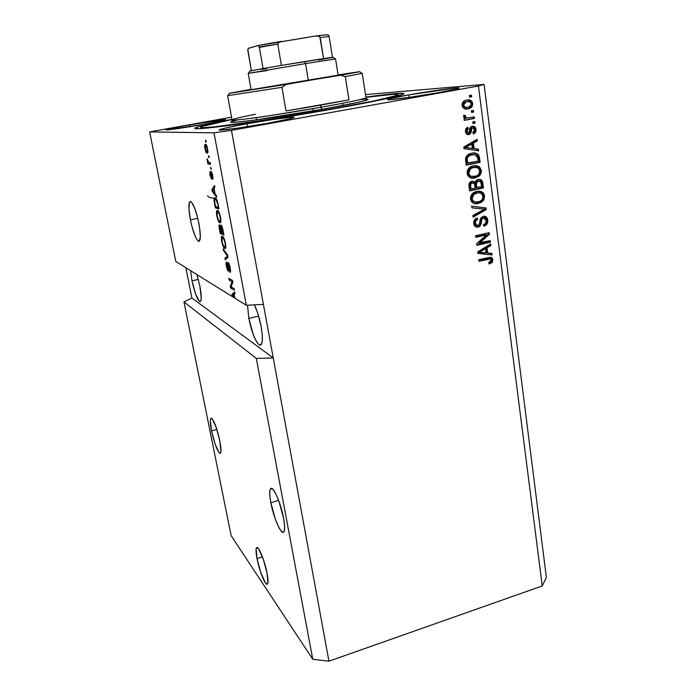 <?xml version="1.0" encoding="UTF-8"?>
<svg xmlns="http://www.w3.org/2000/svg" width="696" height="696" viewBox="0 0 696 696"><rect width="100%" height="100%" fill="white"/><g stroke="black" fill="none" stroke-linecap="round" stroke-linejoin="round"><path stroke-width="1.04" d="M257.024 558.592L262.462 556.887L257.024 558.592L256.128 548.831L256.998 547.447L258.642 548.848L263.201 558.949L267.081 573.269C268.395 580.447 268.369 584.118 266.986 584.275C264.724 584.318 259.138 569.815 257.024 558.592C255.667 551.371 255.693 547.656 257.094 547.456C259.269 547.3 264.932 561.811 267.081 573.269L267.908 583.091L266.959 584.266L265.254 582.63L260.765 572.46L257.024 558.592M197.725 218.318L199.03 224.138L197.725 218.318L190.399 219.814L197.725 218.318L197.525 217.274L197.725 218.318M198.847 223.181C200.892 234.883 200.822 240.929 198.621 241.321C195.802 239.311 193.062 232.142 190.399 219.814L188.947 209.191L189.347 202.527L189.904 201.64L191.531 202.162L194.784 208.409L197.995 219.205L199.534 227.096L200.335 236.857L199.178 241.268L197.516 240.477L195.419 236.84L192.174 227.409L190.399 219.814C188.303 208.139 188.372 202.031 190.608 201.509L190.6 201.509C193.401 203.467 196.15 210.697 198.847 223.181M211.549 430.841L216.847 429.415L211.549 430.841L210.331 420.41L210.905 418.279L212.193 418.792L216.125 427.222L219.788 440.838C221.319 448.981 221.38 453.166 219.98 453.392C217.23 451.069 214.42 443.552 211.549 430.841C209.992 422.672 209.922 418.444 211.34 418.157C214.055 420.401 216.874 427.962 219.788 440.838L220.963 451.382L220.327 453.331L218.979 452.591L215.099 444.057L211.549 430.841M270.831 502.721L278.626 500.407L270.831 502.721L269.813 495.508L269.883 490.445L271.04 488.331L273.145 489.549L275.886 493.969L278.844 500.99L283.577 518.163C285.195 527.472 284.969 532.205 282.915 532.37C279.827 532.249 273.25 515.962 270.831 502.721C269.161 493.351 269.378 488.548 271.466 488.314C274.441 488.314 281.123 504.617 283.577 518.163L284.577 525.576L284.42 530.561L283.142 532.379L280.966 530.822L278.235 526.202L275.364 519.26L270.831 502.721M192.018 280.827L198.334 279.418L192.018 280.827L190.643 270.7L192.018 280.827C194.636 292.746 197.255 299.671 199.882 301.603C201.675 301.238 201.675 296.044 199.865 286.021L201.231 298.14L200.7 301.133L199.447 301.394L195.637 294.173L192.018 280.827M248.82 318.411L258.634 316.071L248.82 318.411L247.532 305.222L248.82 318.411C252.074 333.567 255.771 342.484 259.904 345.164C262.723 344.877 263.132 338.674 261.148 326.563L262.27 334.976L262.253 341.371L261.096 344.772L259.016 344.738L256.345 341.345L253.483 335.159L248.82 318.411M189.712 124.828L190.069 126.672L189.712 124.828L224.843 119.616L225.365 119.903L221.337 120.947L202.371 124.593C184.327 127.786 165.344 130.491 165.865 129.813C166.988 129.117 174.94 127.455 189.712 124.828C207.243 121.739 225.991 119.042 225.704 119.695C224.869 120.33 217.091 121.957 202.371 124.593L166.379 129.9L171.051 128.386L189.712 124.828M247.036 123.749L247.567 126.663L247.036 123.749L274.668 119.26L292.546 117.163L294.147 117.494L290.006 118.772L267.177 123.366C243.983 127.559 218.361 131.022 219.127 129.934C220.345 128.951 229.654 126.889 247.036 123.749C269.369 119.729 294.634 116.267 294.286 117.328C293.46 118.207 284.429 120.217 267.177 123.366L237.675 128.151L220.171 130.109L219.153 129.978L219.588 129.595L224.59 128.195L247.036 123.749M408.717 94.908L409.074 97.388L408.717 94.908L455.41 88.035L459.082 87.957L457.298 88.792L438.628 92.612C415.79 96.744 386.445 100.72 387.481 99.598C388.203 98.893 395.285 97.327 408.717 94.908C430.65 90.959 459.691 86.965 459.169 88.035C458.69 88.679 451.843 90.21 438.628 92.612L410.335 97.205L390.282 99.685L387.481 99.598L390.117 98.649L408.717 94.908M207.643 195.863C207.86 197.02 210.053 197.829 214.22 198.29C210.053 197.829 207.86 197.02 207.643 195.863M334.663 108.698C302.421 114.457 264.715 120.504 237.458 124.297C209.687 128.099 195.437 129.456 194.706 128.377C195.706 127.011 208.121 123.984 231.959 119.303L198.682 126.672L194.715 128.412L199.9 128.664L237.867 124.245L301.377 114.431L354.864 105L396.398 96.335L403.619 94.038L403.932 93.612L401.566 93.281L365.879 97.092C389.899 93.829 402.592 92.69 403.95 93.664C404.846 94.987 377.467 101.068 334.663 108.698M256.311 358.414L183.953 301.916L231.142 535.668L312.765 659.269L256.311 358.414L312.765 659.269L328.938 661.2L273.241 357.953L256.311 358.414L183.953 301.916L191.913 298.027L185.858 267.725L191.913 298.027L273.241 357.953L328.938 661.2L542.245 585.945L478.439 86.017L231.446 130.369L273.241 357.953L256.311 358.414M231.142 535.668L183.953 301.916L191.913 298.027L273.241 357.953L231.446 130.369L213.994 132.849L149.631 131.901L175.792 261.47L232.621 296.766L231.838 294.504L234.726 291.989L235.039 293.634L234.143 294.26L234.883 298.175L246.34 305.292L213.994 132.849L246.34 305.292L263.401 304.37L246.34 305.292L234.883 298.175L234.143 294.26L235.039 293.634L234.726 291.989L231.838 294.504L232.621 296.766L233.221 296.626L232.377 295.504L234.169 294.417L234.439 297.897L233.795 294.504L232.377 295.504L233.778 297.488L175.792 261.47L149.631 131.901L231.568 117.172L149.631 131.901L213.994 132.849L231.446 130.369L478.439 86.017L542.245 585.945L546.369 577.419L484.077 84.407L546.369 577.419L542.245 585.945L328.938 661.2L312.765 659.269L231.142 535.668M231.063 286.856L234.091 288.64L234.387 290.215L230.594 287.97L230.28 286.308L232.072 281.671L229.071 279.966L228.775 278.409L232.551 280.523L232.873 282.219L231.063 286.856L232.873 282.219L232.551 280.523L228.775 278.409L229.071 279.966L232.072 281.671L230.28 286.308L230.594 287.97L234.387 290.215L234.091 288.64L231.063 286.856M228.175 262.479L229.898 266.472L230.411 272.084L229.889 272.319L229.532 270.7L229.932 268.882L228.723 264.306L228.21 264.628L228.584 270.996L227.635 270.3L226.574 267.003L226.052 262.949L226.618 262.053L226.87 266.585L228.21 269.413L227.679 263.462L228.175 262.479L227.722 264.384L228.245 269.221L226.818 266.324C226.478 264.454 226.531 263.566 226.966 263.662L226.557 262.035C225.948 262.027 225.895 263.401 226.4 266.15C226.931 268.856 227.557 270.5 228.253 271.083L228.349 271.118C228.793 270.97 228.845 269.77 228.505 267.525L228.436 264.054L229.724 267.508C230.115 269.726 230.045 270.788 229.532 270.7L229.993 272.353C230.663 272.371 230.733 270.875 230.193 267.873C229.61 264.924 228.94 263.123 228.175 262.479M223.138 248.803L227.783 255.38L228.097 257.041L225.226 259.791L224.921 258.164L227.514 256.084L223.451 250.447L223.138 248.803L223.451 250.447L227.514 256.084L224.921 258.164L225.226 259.791L228.097 257.041L227.783 255.38L223.138 248.803M225.521 243.252L225.539 248.341L224.46 248.315L223.251 246.61L221.493 240.224L221.719 236.457L222.816 236.527L223.86 237.962L225.521 243.252L224.086 238.432L222.311 236.257C221.328 235.935 221.128 237.71 221.719 241.59C222.711 245.897 223.747 248.211 224.817 248.542L225.8 247.559L225.521 243.252M220.597 217.274L220.519 222.694L219.196 222.294L218.161 220.519L216.613 214.603L216.813 210.679L217.709 210.514L218.709 211.61L220.597 217.274L219.153 212.463L217.535 210.436C216.456 210.001 216.221 211.845 216.839 215.977C217.839 220.319 218.875 222.598 219.927 222.816L220.893 221.693L220.597 217.274M215.073 193.888L216.43 195.55L216.752 197.273L212.176 191.296L211.88 189.712L214.525 185.501L214.846 187.224L214.029 188.355L215.073 193.888L214.029 188.355L214.846 187.224L214.525 185.501L211.88 189.712L212.176 191.296L216.752 197.273L216.43 195.55L215.073 193.888M205.442 140.305L205.955 140.331L206.268 142.019L205.764 141.993L205.442 140.305L205.764 141.993L206.268 142.019L205.955 140.331L205.442 140.305M205.398 144.255L206.486 145.238L207.512 148.335L207.904 151.737L207.356 153.242L206.051 152.233L204.998 148.918L204.702 145.186L205.398 144.255C204.633 144.081 204.485 145.551 204.946 148.657C205.607 151.58 206.277 153.103 206.973 153.224L207.13 153.259C207.921 153.503 208.078 152.041 207.617 148.874C206.956 145.925 206.277 144.394 205.581 144.29L205.398 144.255M208.391 155.852L208.904 155.904L209.226 157.583L208.713 157.522L208.391 155.852L208.713 157.522L209.226 157.583L208.904 155.904L208.391 155.852M208.826 162.429L210.183 162.612L210.496 164.282L207.895 163.917L207.008 158.749L208.826 162.429L207.008 158.749L207.895 163.917L210.496 164.282L210.183 162.612L208.826 162.429M210.575 167.336L211.41 169.084L210.888 169.006L210.575 167.336L210.888 169.006L211.41 169.084L210.575 167.336M211.079 171.451L212.341 174.009L212.898 178.846L211.636 173.269L211.549 178.872L209.983 175.096L210.009 171.468L211.149 177.132L211.079 171.451L211.053 177.236L210.009 171.468L209.983 175.096L211.419 178.898L211.462 173.121L212.584 179.324C213.063 179.133 213.089 177.871 212.68 175.531L211.079 171.451M215.107 197.794L217.239 200.874L218.979 208.974L215.334 207.843L214.011 200.039L214.246 198.247L215.107 197.794C214.29 197.342 213.95 198.412 214.09 200.987L215.334 207.843L218.979 208.974L218.092 204.32C217.126 199.987 216.125 197.812 215.107 197.794M221.024 225.104L222.485 227.888L223.921 235.039L220.232 233.543L219.014 225.374L219.675 225.069L220.528 226.905L221.024 225.104L220.528 226.905L219.431 224.886C218.866 224.895 218.831 226.191 219.318 228.775L220.232 233.543L223.921 235.039L223.007 230.237C222.433 227.218 221.763 225.504 221.024 225.104M365.496 94.578L484.077 84.407L478.439 86.017L484.077 84.407L365.496 94.578M479.422 243.139L490.236 240.633L490.436 242.191L476.847 245.34L476.63 243.687L486.652 234.848L475.786 237.336L475.577 235.77L489.201 232.655L489.418 234.326L479.422 243.139L489.418 234.326L489.201 232.655L475.577 235.77L475.786 237.336L486.652 234.848L476.63 243.687L476.847 245.34L490.436 242.191L490.236 240.633L478.404 242.913L479.422 243.139M483.181 216.273L485.608 216.552L487.47 218.822L487.731 222.198L486.339 224.878L483.824 226.235L483.442 224.704L485.417 223.442L486.2 221.084L485.556 218.64L483.938 217.778L481.971 218.953L480.875 224.599L479.483 226.513L476.569 227.166L474.22 225.208L473.793 221.728L474.872 219.397L477.265 218.005L477.647 219.536L475.786 220.823L475.377 223.164L476.151 225.06L478.309 225.434L479.535 224.129L480.623 218.239L483.181 216.273L480.223 219.344L479.266 224.738L477.552 225.6L475.377 223.164C475.203 221.276 475.96 220.066 477.647 219.536L477.265 218.005C474.689 218.814 473.532 220.667 473.776 223.581C474.115 225.904 475.325 227.122 477.413 227.227L478.117 227.122C480.223 226.374 481.293 224.738 481.336 222.198C481.206 220.119 481.902 218.666 483.424 217.839L486.156 220.371C486.313 222.607 485.408 224.051 483.442 224.704L483.824 226.235C486.678 225.391 487.992 223.364 487.765 220.154L486.73 219.971C487.009 222.694 485.999 224.625 483.703 225.748L485.938 223.912L486.73 219.971L487.765 220.154C487.418 217.587 486.095 216.265 483.79 216.186L483.181 216.273M471.653 206.155L485.999 207.939L486.217 209.566L473.115 217.152L472.897 215.525L484.52 209.191L471.871 207.808L471.653 206.155L471.871 207.808L484.52 209.191L472.897 215.525L473.115 217.152L486.217 209.566L485.999 207.939L471.653 206.155M484.633 195.95L483.85 199.856L480.988 202.588L476.003 203.763L472.958 202.91L471.14 200.996L470.487 197.586L471.488 194.758L473.872 192.514L477.465 191.287L480.736 191.417L483.389 193.036L484.633 195.95L481.954 191.905L476.812 191.409C472.793 192.166 470.696 194.697 470.522 198.995C471.479 202.562 473.706 204.137 477.186 203.71L483.067 200.918L482.032 200.779L477.543 203.336L478.57 203.484L474.637 203.597L478.77 202.988L482.032 200.779L483.067 200.918L484.633 195.95L483.598 195.82L484.633 195.95M475.516 165.552L477.604 166.248L480.301 170.355L481.336 170.433L481.371 171.799L480.553 174.365L478.77 176.375L473.941 178.193L470.148 177.671L467.747 175.409L467.086 171.956L468.834 168.171L472.21 166.1L476.108 165.578L479.631 167.031L481.336 170.433L478.63 166.327L473.454 165.77C469.408 166.492 467.294 169.032 467.12 173.382C468.243 177.228 470.696 178.811 474.472 178.124L479.762 175.435L478.726 175.34L474.202 177.889L475.229 177.993L471.671 178.15M471.375 110.803L473.384 110.429L473.593 112.073L471.592 112.456L471.375 110.803L471.592 112.456L473.593 112.073L473.384 110.429L471.375 110.803M467.381 99.928C469.67 99.911 471.079 101.111 471.636 103.539L472.671 103.487C471.705 100.415 469.713 99.267 466.685 100.033L470.444 100.276L471.949 101.529L472.627 103.226L472.018 106.514L470.627 107.923L468.417 108.811L464.258 108.646L462.309 106.471L462.44 102.904L464.058 101.033L466.685 100.033L465.589 100.302C463.205 101.033 462.031 102.747 462.066 105.453C463.023 108.489 464.98 109.646 467.956 108.907L468.956 108.672C471.436 107.993 472.68 106.27 472.671 103.487L471.636 103.539C471.644 106.314 470.409 108.037 467.93 108.715L468.956 108.672M492.898 259.817L492.089 262.531L489.114 264.019L488.74 262.514L491.254 260.87L490.541 258.955L478.961 261.261L478.752 259.712L490.141 257.25L491.759 257.711L492.898 259.817C492.603 258.103 491.654 257.25 490.062 257.25L478.752 259.712L478.961 261.261L490.097 258.825L491.315 260.121L488.74 262.514L489.114 264.019L492.246 262.357L491.211 262.096L488.983 263.497L491.211 262.096L492.246 262.357L492.898 259.817L491.863 259.556L492.898 259.817M474.072 148.622L478.396 149.153L478.613 150.841L464.023 148.639L463.814 147.047L477.117 139.278L477.334 140.966L473.358 143.159L474.072 148.622L473.358 143.159L477.334 140.966L477.117 139.278L463.814 147.047L464.023 148.639L478.613 150.841L478.396 149.153L477.36 149.118L477.56 150.684L477.36 149.118L478.396 149.153L474.072 148.622M472.253 126.211L474.811 126.837L476.029 129.447L475.507 132.344L473.271 133.98L472.88 132.379L474.254 131.396L474.594 130.082L473.41 127.829L471.845 128.351L470.905 132.893L469.522 134.424L467.086 134.371L465.554 131.901L465.894 128.821L467.93 127.255L468.321 128.856L467.181 129.708L467.007 131.561L467.851 132.953L468.93 132.805L470.165 127.646L471.923 126.289C470.322 126.968 469.539 128.334 469.591 130.396L469.243 132.344L468.469 133.032L466.955 131.222L468.321 128.856L467.93 127.255C466.059 127.934 465.259 129.369 465.502 131.561C465.824 133.754 466.955 134.78 468.887 134.624L469.008 134.598C470.705 133.78 471.523 132.249 471.479 130.004L471.845 128.351L472.715 127.803L474.568 129.621L472.88 132.379L473.271 133.98C475.298 133.275 476.212 131.761 476.029 129.447L474.994 129.447L473.167 133.536L474.655 132.014L474.994 129.447L476.029 129.447C475.638 127.072 474.376 125.993 472.253 126.211M472.819 121.904L474.82 121.522L475.029 123.157L473.036 123.54L472.819 121.904L473.036 123.54L475.029 123.157L474.82 121.522L472.819 121.904M468.921 117.807L474.202 116.806L474.42 118.451L464.215 120.382L464.006 118.738L465.633 118.433L463.658 117.189L463.91 115.162L465.45 115.51L465.459 116.867L466.242 117.763L468.921 117.807L466.798 117.911L465.415 116.658L465.45 115.51L463.91 115.162L463.562 116.824L465.633 118.433L464.006 118.738L464.215 120.382L474.42 118.451L474.202 116.806L468.921 117.807M469.391 95.509L471.401 95.143L471.618 96.796L469.609 97.162L469.391 95.509L469.609 97.162L471.618 96.796L471.401 95.143L469.391 95.509M471.723 153.268L475.498 153.155L478.352 154.669L479.396 157.07L480.101 162.342L466.216 165.187L465.52 159.532L465.876 157.192L467.956 154.764L471.723 153.268C468.73 153.616 466.677 155.278 465.563 158.262L466.216 165.187L480.101 162.342L479.509 157.766L478.474 157.705L479.065 162.272L480.101 162.342L466.181 164.909L479.065 162.272L478.474 157.705L479.509 157.766C478.396 153.677 475.794 152.172 471.723 153.268M478.161 179.429L480.632 179.594L481.971 180.638L483.415 187.946L469.626 190.895L468.921 185.301L469.452 182.917L472.358 181.09L475.046 182.265L476.221 180.334L478.161 179.429L475.046 182.265L471.923 181.16C469.652 181.874 468.669 183.535 469 186.119L469.626 190.895L483.415 187.946L482.807 183.231L481.771 183.118L482.38 187.833L483.415 187.946L469.582 190.565L482.38 187.833L481.771 183.118L482.807 183.231C482.458 180.438 481.032 179.159 478.517 179.368L478.161 179.429M487.678 253.005L491.881 253.353L492.089 254.962L477.917 253.396L477.717 251.882L490.663 243.931L490.871 245.549L487 247.793L487.678 253.005L487 247.793L490.871 245.549L490.663 243.931L477.717 251.882L477.917 253.396L492.089 254.962L491.881 253.353L487.678 253.005M489.418 258.66L478.9 260.774L487.243 258.799M490.393 257.268L491.863 259.556L491.211 262.096L491.898 260.226L491.524 258.399M491.289 258.007L490.723 257.459M487.687 258.695L488.609 258.564M489.853 258.816L488.836 258.564M476.16 139.844L476.299 140.949L477.334 140.966L472.332 143.132L473.358 143.159L472.332 143.132L473.045 148.587L477.36 149.118L473.045 148.587L472.332 143.132L476.299 140.949L476.16 139.844M465.624 147.552L468.121 147.752L465.38 147.552L471.801 144.02L472.375 148.413L465.737 147.561M465.746 146.812L464.363 147.517L465.38 147.552L464.363 147.517L465.407 146.995M467.12 146.056L470.774 143.994L467.12 146.056L468.138 146.09L467.12 146.056M471.801 144.02L470.774 143.994L471.801 144.02L465.38 147.552L472.375 148.413L471.801 144.02M472.262 127.803L470.818 128.36L471.845 128.351L470.818 128.36L470.452 130.004L471.479 130.004L470.452 130.004C470.505 132.24 469.678 133.771 467.99 134.58L468.887 134.624L467.755 134.632L469.156 133.963M467.294 128.864L467.007 127.672L467.303 128.864L468.321 128.856L467.303 128.864L465.937 131.213L466.955 131.222L465.937 131.213L467.451 133.023M473.776 126.837L472.401 126.185L474.994 129.447L474.176 127.255M467.138 133.04L465.937 131.213M465.902 130.831L466.981 128.995M469.539 133.519L470.513 129.578M470.583 129.169L471.436 127.873M473.811 121.713L473.993 123.175L475.029 123.157L473.01 123.366L473.993 123.175L473.811 121.713M473.193 116.998L473.384 118.468L474.42 118.451L464.197 120.217L473.384 118.468L473.193 116.998M464.397 116.684L464.432 115.536L463.806 115.397L465.45 115.51L464.432 115.536L464.397 116.684L465.415 116.658L464.397 116.684L465.781 117.929L467.147 117.937M465.511 117.885L464.441 116.911M470.383 95.326L470.583 96.866L471.618 96.796L469.591 97.048L470.583 96.866L470.383 95.326M468.747 108.419L470.992 106.558L471.636 103.539L470.235 100.85L467.564 99.928M463.597 106.958L462.518 105.27L463.144 103.147M463.562 102.73L465.659 101.79M466.616 101.633L464.989 101.981L462.518 105.27C463.171 107.036 464.389 107.741 466.19 107.384M465.441 107.436L463.936 107.141M467.738 107.262C465.737 107.828 464.336 107.149 463.536 105.218L462.518 105.27L463.536 105.218L466.007 101.921L467.007 101.677L465.981 101.729L467.007 101.677C469.008 101.111 470.409 101.79 471.209 103.713C471.14 105.514 470.287 106.627 468.643 107.036L471.009 105.148L471.009 103.034L469.539 101.738L466.363 101.816L464.102 103.173L463.606 105.575L465.198 107.201L467.738 107.262M472.367 110.621L472.558 112.108L473.593 112.073L471.575 112.3L472.558 112.108L472.367 110.621M477.656 155.086L476.247 153.746L473.872 153.016C476.525 153.251 478.056 154.816 478.474 157.705L477.961 155.686M468.904 155.434L470.896 154.834C468.773 155.043 467.216 156.156 466.242 158.183L467.26 158.244L466.242 158.183L466.259 160.437L467.277 160.498L466.259 160.437L466.625 163.169L467.634 163.238L467.26 158.244C468.234 156.217 469.791 155.095 471.914 154.886L475.394 154.825L477.917 158.288L478.274 161.063L466.625 163.169L466.198 159.88M466.242 158.183L466.99 156.791M467.329 156.435L468.338 155.713M470.896 154.834L473.793 154.669M471.322 154.756L472.636 154.625M473.071 154.625L473.506 154.643M472.923 178.098L476.638 177.01L478.726 175.34L480.075 173.052L480.301 170.355L478.726 175.34L479.762 175.435L481.336 170.433L480.301 170.355L479.422 167.901L477.604 166.248L478.63 166.327L476.377 165.744M471.47 176.497L468.504 174.948L467.738 171.703M468.069 170.529L469.556 168.632L472.201 167.405M473.567 167.162L475.333 167.188L473.976 167.327C476.899 166.683 478.822 167.832 479.718 170.781C479.579 173.991 478.022 175.853 475.037 176.384L474.411 176.497C471.505 177.123 469.617 175.966 468.747 173.026L470.574 168.71L473.619 167.388L469.556 168.632L467.729 172.939C468.269 175.331 469.67 176.523 471.932 176.523M473.976 167.327L473.08 167.223M468.747 173.026L467.729 172.939L468.747 173.026L469.513 175.035L471.105 176.279L475.498 176.271L477.7 175.288L479.065 173.809L479.622 170.259L477.447 167.588L473.219 167.484L469.556 168.632L470.574 168.71L469.095 170.59L468.747 173.026M472.453 181.082L474.028 182.161L475.046 182.265L472.619 181.134M479.605 179.498L479.048 179.316C480.727 179.838 481.632 181.108 481.771 183.118L480.327 179.907M478.744 180.969L477.352 180.925C475.655 181.465 474.994 182.717 475.368 184.675L476.395 184.788L475.368 184.675L475.751 187.615L476.777 187.729L476.395 184.788C476.02 182.822 476.682 181.569 478.378 181.03L480.823 182.03L481.606 186.702L475.751 187.615L475.342 182.839M475.847 181.786L476.821 181.082M478.613 180.986L478.048 180.847M470.017 188.834L469.67 186.215L470.017 188.834L471.035 188.955L470.017 188.834M469.609 185.649L469.565 184.484M469.591 184.249L470.365 183.022M469.678 186.224L470.687 186.337L469.678 186.224C469.208 184.362 469.765 183.152 471.34 182.604L474.454 183.709L475.168 188.077L471.035 188.955L470.687 186.337C470.226 184.475 470.783 183.266 472.358 182.709L471.653 182.552M470.687 186.337L471.035 188.955L475.168 188.077L474.585 184.075L473.593 182.778L470.983 183.518L470.687 186.337M479.257 191.183L481.954 191.905L480.927 191.783L483.598 195.82L482.032 200.779L483.381 198.49L483.485 195.176L482.354 192.905L479.709 191.287M471.462 196.107L472.932 194.219L473.95 194.349L472.48 196.22L472.132 198.638L471.114 198.499L472.132 198.638L473.95 194.349L477.83 192.862C480.527 192.435 482.267 193.584 483.033 196.316C482.893 199.491 481.345 201.353 478.378 201.901L477.221 202.092C474.559 202.501 472.862 201.353 472.132 198.638L472.897 200.613L474.855 201.962L471.879 200.474L471.122 197.273M475.951 192.888L476.978 193.01L473.95 194.349L472.932 194.219L475.559 192.975M474.855 201.962L478.839 201.779L481.771 200.126L483.076 196.829L481.597 193.679L479.727 192.862L475.96 192.879L472.932 194.219L471.114 198.499C471.592 200.735 472.88 201.901 474.985 201.997M478.961 192.792L478.422 192.705M477.83 192.862L475.96 192.879M484.973 207.808L485.173 209.409L486.217 209.566L485.173 209.409L473.019 216.439L485.173 209.409L484.973 207.808M483.494 209.035L471.871 207.765L483.494 209.035M483.685 217.77L482.398 217.665C480.875 218.492 480.179 219.945 480.31 222.015L481.336 222.198L480.31 222.015C480.266 224.547 479.196 226.183 477.091 226.931L478.117 227.122L476.116 227.035L477.804 226.696M474.533 221.102L476.63 219.362L476.368 218.309L476.63 219.362L477.647 219.536L476.63 219.362C474.942 219.893 474.185 221.093 474.359 222.981L475.377 223.164L474.359 222.981L476.682 225.434M484.085 216.178L486.73 219.971L485.843 217.465L484.573 216.378M475.525 225.173L474.315 222.381M479.118 225.713L480.571 220.04M480.84 219.014L482.111 217.752M482.65 217.622L483.163 217.622M489.253 240.86L489.401 241.964L490.436 242.191L476.786 244.888L489.401 241.964L489.253 240.86M485.617 234.639L486.652 234.848L475.733 236.91L485.617 234.639M488.218 232.882L488.383 234.117L489.418 234.326L488.383 234.117L478.404 242.913L488.383 234.117L488.218 232.882M490.863 253.266L491.054 254.719L492.089 254.962L477.9 253.266L491.054 254.719L490.863 253.266M489.732 244.505L489.836 245.314L490.871 245.549L489.836 245.314L485.965 247.559L487 247.793L485.965 247.559L486.652 252.761L485.965 247.559L489.836 245.314L489.732 244.505M480.457 250.821L478.222 252.065L479.231 252.309L485.477 248.681L486.034 252.874L478.222 252.065L479.988 251.091M480.892 250.56L484.451 248.446L480.892 250.56L481.919 250.804L480.892 250.56M485.477 248.681L484.451 248.446L485.477 248.681L479.231 252.309L486.034 252.874L485.477 248.681M467.277 160.498L467.634 163.238L478.274 161.063L477.221 156L474.533 154.695L471.209 155.051L468.556 156.313L467.312 158.044L467.277 160.498M476.395 184.788L476.777 187.729L481.606 186.702L480.962 182.387L479.77 181.073L476.899 181.856L476.395 184.788M206.251 141.906L205.764 141.993L206.251 141.906M206.808 151.589L205.32 148.726C205.05 146.647 205.189 145.716 205.738 145.934L206.729 145.751L205.738 145.934L207.243 148.796C207.512 150.901 207.373 151.832 206.808 151.589L207.338 151.102L207.243 148.796L205.659 145.934L205.355 148.909L206.808 151.589M209.2 157.435L208.713 157.522L209.2 157.435M210.357 163.534L207.895 163.917L210.105 163.499L209.931 162.577L210.357 163.534M208.426 162.238L207.991 162.316L208.426 162.238M207.599 160.21L207.164 160.297L207.599 160.21M211.375 168.911L210.888 169.006L211.375 168.911M212.959 177.524L212.219 177.663L212.959 177.524M212.045 173.008L211.462 173.121L212.045 173.008M211.088 177.228L211.688 177.115M211.645 176.662L211.166 176.758L211.645 176.662M211.427 174.844L210.966 174.931L211.427 174.844M212.941 191.148L212.176 191.296L212.941 191.148M213.272 189.442L211.88 189.712L213.272 189.442M214.551 193.244L212.402 190.591L214.098 188.72L214.942 193.166L213.707 188.799L212.402 190.591L214.551 193.244M218.753 207.782L215.334 207.843L217.509 207.399L217.422 206.956L218.753 207.782M214.542 200.9L214.09 200.987L214.542 200.9M216.195 199.274L216.212 198.734L216.195 199.274M218.231 207.208L215.447 206.355L214.577 201.422C214.542 199.726 214.82 199.065 215.412 199.43L216.508 199.213L215.412 199.43L216.987 200.196L216.421 200.309L218.622 207.13L216.778 200.97L215.412 199.43L214.76 199.639L214.542 200.779L215.447 206.355L218.231 207.208M220.51 222.694L219.927 222.816L220.51 222.694M219.623 221.206C218.831 221.137 218.039 219.44 217.256 216.117L217.135 212.471L218.849 211.854L217.831 212.062C218.614 212.158 219.388 213.846 220.162 217.135L220.162 217.135C220.615 220.223 220.432 221.572 219.631 221.206L220.432 219.893L220.058 216.595L218.996 213.359L217.622 212.028L216.987 213.411L217.369 216.665L218.448 219.936L219.631 221.206M220.145 221.093L220.963 220.928M223.651 233.595L222.389 233.09L220.232 233.543L222.355 232.916L223.651 233.595M221.111 226.783L220.528 226.905L221.111 226.783M221.441 232.56L220.354 232.116L219.797 226.513L220.354 226.4L219.797 226.513L221.032 228.018L220.571 228.114L221.824 232.473L219.666 226.513L220.354 232.116L221.441 232.56M223.181 233.247L221.876 232.725L221.328 226.722L222.05 226.574L221.337 226.722L222.607 228.366L223.564 233.169L221.197 226.713L221.876 232.725L223.181 233.247M225.495 248.394L224.817 248.542L225.495 248.394M224.521 246.941C223.712 246.793 222.92 245.07 222.146 241.756L222.033 238.223L223.712 237.693L222.737 237.901C223.538 238.075 224.321 239.798 225.086 243.069L225.086 243.069C225.513 245.914 225.374 247.219 224.651 246.993L225.347 245.766L225.034 242.8L223.912 239.285L222.737 237.901L221.902 238.745L222.25 242.304L223.329 245.592L224.521 246.941M227.114 257.981L224.921 258.164L228.062 256.876L227.114 257.981M227.94 256.224L227.035 256.415L227.94 256.224M227.496 254.971L226.792 255.127L227.496 254.971M224.182 250.29L223.451 250.447L224.182 250.29M225.4 248.498L224.965 248.594M230.341 272.214L229.889 272.319L230.341 272.214M229.115 263.932L228.436 264.054M228.68 269.117L228.245 269.221L228.68 269.117M228.245 264.262L227.722 264.384L228.245 264.262M232.29 287.579L230.594 287.97L232.29 287.579M231.376 286.056L230.28 286.308L231.376 286.056M232.742 281.523L232.072 281.671L232.742 281.523M230.846 279.566L229.071 279.966L230.846 279.566M232.69 295.887L232.125 296.017L232.69 295.887M234.047 294.452L233.96 294.017L231.838 294.504L234.952 293.164L234.047 294.452M233.778 297.488L234.439 297.897L233.778 297.488M254.371 304.857L257.703 313.122L261.148 326.563C259.46 317.907 257.207 310.668 254.371 304.857M196.916 274.589L199.865 286.021L196.916 274.589M308.989 80.431L249.22 90.01L338.125 75.159L308.989 80.431M313.339 110.899L312.974 108.68L313.339 110.899M255.475 114.274C241.747 116.902 233.943 118.772 232.064 119.886C231.846 120.782 249.011 118.781 269.369 115.727L320.847 107.306L321.874 109.403C306.571 112.134 279.444 116.693 254.945 120.043C229.958 123.253 224.356 123.175 238.145 119.808M332.47 108.82L259.904 120.756L214.064 126.881L203.084 127.699L200.709 127.394L202.179 126.454L232.003 119.547C210.366 123.862 199.996 126.524 200.892 127.516C201.527 129.534 271.44 119.79 332.47 108.82C372.673 101.529 394.467 96.874 397.842 94.847C398.39 93.612 387.75 94.438 365.913 97.336L393.431 94.325L397.973 94.586L396.294 95.561L374.935 100.72L332.47 108.82M345.294 76.63L348.931 99.85L320.499 105.174L320.847 107.306C349.844 102.086 364.878 98.876 365.965 97.675L366.914 99.58C370.846 99.45 352.507 104.087 321.83 109.394L320.499 105.174L286.012 110.96L281.976 87.331L227.635 95.674L281.976 87.331L286.152 84.407L359.719 71.662L338.091 74.898L359.728 71.749L340.588 75.246L345.294 76.63L362.251 73.376L345.294 76.63L348.931 99.85L303.43 108.115L348.931 99.85L286.012 110.96L281.976 87.331L286.152 84.407L229.497 93.316L251.038 89.314L229.306 93.281L340.588 75.246L345.294 76.63M231.899 121.478L230.541 122.322L234.604 122.374L254.353 120.121L321.83 109.394L255.815 119.912C237.545 122.209 229.532 122.905 231.785 121.991L232.064 119.886C230.211 121.617 278.409 114.884 320.847 107.306C338.125 104.269 365.609 98.989 365.965 97.675L362.251 73.376M360.206 99.563C385.097 97.136 345.616 105.34 321.874 109.403L359.31 102.086L367.801 99.737L368.01 99.224L366.635 99.119M338.16 75.368L335.568 58.951L305.544 63.58L304.552 61.579L281.401 65.407L332.444 57.281L304.552 61.579L305.544 63.58L335.341 58.951L333.027 57.229M267.151 70.557L248.42 73.332L305.544 63.58L308.337 80.545L305.544 63.58L248.211 73.402L251.125 89.784M251.413 70.888L250.255 71.027M249.838 71.035L263.062 68.539L249.986 71.044M266.803 68.565L261.174 69.443M332.357 57.472L318.403 60.013M259.295 47.023L277.765 44.066L281.401 65.407L263.062 68.539L281.401 65.407L277.765 44.066L279.192 42.03L315.793 35.983L319.238 36.314M319.795 36.723L323.588 58.56L320.204 37.471L329.156 36.557L327.633 34.8M328.303 34.991L329.156 36.557L332.444 57.281L329.156 36.557L320.204 37.471L319.438 36.427L316.402 35.905L258.077 45.579L259.382 47.406L263.062 68.539L259.382 47.406L277.765 44.066L278.174 42.821L281.001 41.377M320.23 35.418L316.202 35.922M281.28 41.325L257.851 45.605L248.237 48.416L247.82 50.59L251.369 70.67L247.785 49.451L248.542 48.242L257.964 45.588M262.81 44.64L274.859 42.439M267.455 584.118L266.986 584.275M199.317 241.173L198.621 241.321M283.707 532.127L282.915 532.37M200.413 301.481L199.882 301.603M260.957 344.903L259.904 345.164M472.575 127.838L471.549 127.838M469.008 134.598L467.99 134.58M466.007 101.921L464.989 101.981M474.472 178.124L473.454 178.028M477.186 203.71L476.16 203.563M483.798 217.787L482.763 217.613M477.413 227.227L476.395 227.026M206.973 153.224L207.556 153.12M205.868 145.96L206.747 145.803M219.971 222.833L220.484 222.72M217.804 212.054L218.84 211.845M221.328 226.722L222.05 226.565M222.633 237.867L223.686 237.64M225.034 246.906L225.878 246.723M228.149 269.509L228.706 269.387M398.939 95.665L397.842 94.847M232.064 119.886L227.635 95.674M359.728 71.749L362.024 73.472M227.87 95.691L229.497 93.316M200.117 128.647L200.892 127.516M342.919 105.496L342.571 103.286L342.919 105.496M256.459 119.834L256.067 117.633M248.42 73.332L250.047 70.957M328.355 35.035C327.92 34.852 326.972 34.574 316.576 35.896"/></g></svg>
